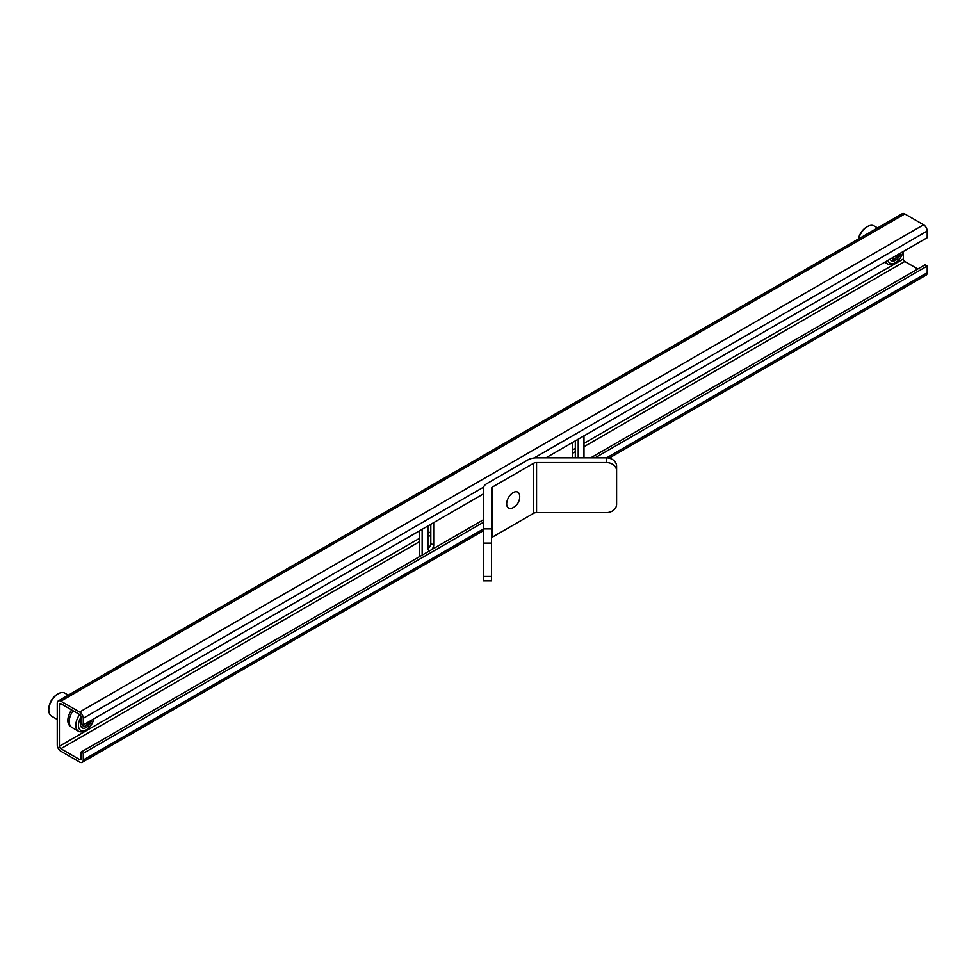<?xml version="1.0" encoding="UTF-8"?>
<svg xmlns="http://www.w3.org/2000/svg" width="976" height="976" viewBox="0 0 976 976"><rect width="100%" height="100%" fill="white"/><g stroke="black" fill="none" stroke-linecap="round" stroke-linejoin="round"><path stroke-width="1.46" d="M491.501 538.618A4.087 2.355 180 0 1 492.697 536.946L533.665 513.303A4.087 2.355 180 0 1 536.556 512.607L536.556 462.551L606.389 462.551L606.389 457.829L536.556 457.829A12.261 7.076 0 0 0 527.882 459.903L486.926 483.559A12.261 7.076 0 0 0 483.327 488.561L483.327 528.882L491.501 528.882L491.501 580.818L483.327 580.818L483.327 576.499L491.501 576.499M536.556 462.551A4.087 2.355 0 0 0 533.665 463.246L492.697 486.89A4.087 2.355 0 0 0 491.501 488.561L491.501 528.882M606.389 457.829A10.224 8.345 -0 0 1 616.6 466.174L616.6 504.275A10.224 8.345 180 0 1 606.389 512.607L536.556 512.607M616.6 470.896A10.224 8.345 180 0 0 606.389 462.551M491.501 543.12L483.327 543.12L483.327 576.499M483.327 543.12L483.327 528.882M583.99 457.829L583.99 435.857M422.144 529.297L422.144 555.161M419.253 530.968L419.253 556.832M575.315 457.829L575.315 440.859M428.013 525.905A4.087 2.355 120 0 0 427.915 526.796L427.915 548.488A4.087 2.355 120 0 0 430.806 543.486L430.806 524.295M572.522 442.482A4.087 2.355 120 0 0 572.424 443.36L572.424 457.829M578.207 457.829L578.207 440.03A4.087 2.355 120 0 0 578.121 439.249M427.915 548.488A4.087 2.355 120 0 0 428.769 550.354A4.087 2.355 120 0 0 431.917 549.268A4.087 2.355 120 0 0 433.698 545.145L433.698 523.453A4.087 2.355 120 0 0 433.612 522.672M519.659 495.662A12.395 12.395 0 0 1 512.571 507.923A9.199 5.307 -60 0 1 506.678 504.055A9.199 5.307 -60 0 1 512.79 492.831A9.199 5.307 -60 0 1 519.659 495.662A9.199 5.307 -60 0 1 519.683 496.137M890.112 259.116A8.174 4.721 120 0 0 895.517 260.299A8.174 4.721 120 0 0 900.921 252.882M887.965 260.36A11.065 6.393 120 0 0 895.517 262.654L894.199 263.41A12.932 7.466 -60 0 1 887.733 264.057A12.932 7.466 -60 0 1 885.708 261.666M894.199 263.41L895.517 262.654A11.065 6.393 120 0 0 903.068 251.637M81.093 720.825A8.174 4.721 120 0 0 80.483 724.18A8.174 4.721 120 0 0 86.266 727.51A8.174 4.721 120 0 0 91.671 720.093M81.093 717.043A11.065 6.393 120 0 0 78.946 728.255A11.065 6.393 120 0 0 86.266 729.865L84.949 730.634A12.932 7.466 -60 0 1 78.483 731.268A12.932 7.466 -60 0 1 79.654 714.517A2.05 1.183 60 0 1 81.093 717.018L81.093 723.692L83.265 724.948L83.265 718.275A5.112 2.952 -120 0 0 79.654 712.016L60.866 701.171A5.112 2.952 -120 0 0 58.316 700.914A5.112 2.952 -120 0 0 57.255 703.257L57.255 744.969A5.112 2.952 -120 0 0 60.866 751.227L79.654 762.073A5.112 2.952 -120 0 0 82.204 762.329A5.112 2.952 -120 0 0 83.265 759.987L83.265 753.313L81.093 752.057L81.093 758.73A2.05 1.183 60 0 1 80.679 759.67A2.05 1.183 60 0 1 79.654 759.572L60.866 748.726A2.05 1.183 60 0 1 59.426 746.225L59.426 704.501A2.05 1.183 60 0 1 59.841 703.574A2.05 1.183 60 0 1 60.866 703.672L79.654 714.517M84.949 730.634L86.266 729.865A11.065 6.393 120 0 0 93.806 718.861M70.65 726.388L70.455 726.278A12.615 7.283 -60 0 1 71.626 709.881M78.483 731.268L71.895 727.474A12.932 7.466 -60 0 1 73.066 710.723M917.806 268.998L904.801 261.483A2.05 1.183 60 0 1 903.361 258.982L903.361 251.466M609.097 458.134L926.139 275.086A5.112 2.952 -120 0 0 927.2 272.743L927.2 266.07L925.028 264.825L590.724 457.829M483.327 519.83L81.093 752.057M927.2 266.07L595.055 457.829M483.327 522.343L83.265 753.313M545.926 457.829L927.2 237.705L927.2 231.031A5.112 2.952 -120 0 0 923.589 224.773L904.801 213.927A5.112 2.952 -120 0 0 902.251 213.671L58.316 700.914M483.327 493.966L83.265 724.948M891.759 258.164A6.002 3.465 120 0 0 899.055 253.955L894.821 259.091M877.57 227.92L874.081 225.907A13.286 7.674 120 0 0 867.444 226.566A13.286 7.674 120 0 0 858.599 238.876M858.343 239.022A11.956 6.905 -60 0 1 866.505 227.103L867.444 226.566M68.32 695.132L64.831 693.131A13.286 7.674 120 0 0 58.194 693.79L57.255 694.326A11.956 6.905 -60 0 0 48.8 708.966L48.8 710.052A13.286 7.674 120 0 0 51.557 716.14L57.255 719.422M82.021 724.229A6.002 3.465 120 0 0 85.485 725.998A6.002 3.465 120 0 0 89.804 721.179M85.571 726.315L89.829 721.154M58.194 693.79A13.286 7.674 120 0 0 48.8 710.052M492.697 536.946L492.697 486.89M533.665 463.246L533.665 513.303M430.806 543.486L433.698 545.145M432.978 523.038L433.698 523.453M577.487 439.615L578.207 440.03M903.361 258.982L583.99 443.36M575.315 448.374L572.424 450.034M430.806 531.798L427.915 533.469M419.253 538.471L59.426 746.225M904.801 261.483L583.99 446.703M575.315 451.705L572.424 453.376M430.806 535.141L427.915 536.812M419.253 541.814L60.866 748.726M81.093 758.73L79.654 759.572M927.2 272.743L606.608 457.829M483.327 529.016L83.265 759.987M904.801 213.927L60.866 701.171M923.589 224.773L79.654 712.016M927.2 231.031L534.116 457.976M483.571 487.158L83.265 718.275M60.866 703.672L59.426 704.501M887.733 264.057L884.646 262.276M483.327 530.737L82.204 762.329"/></g></svg>
